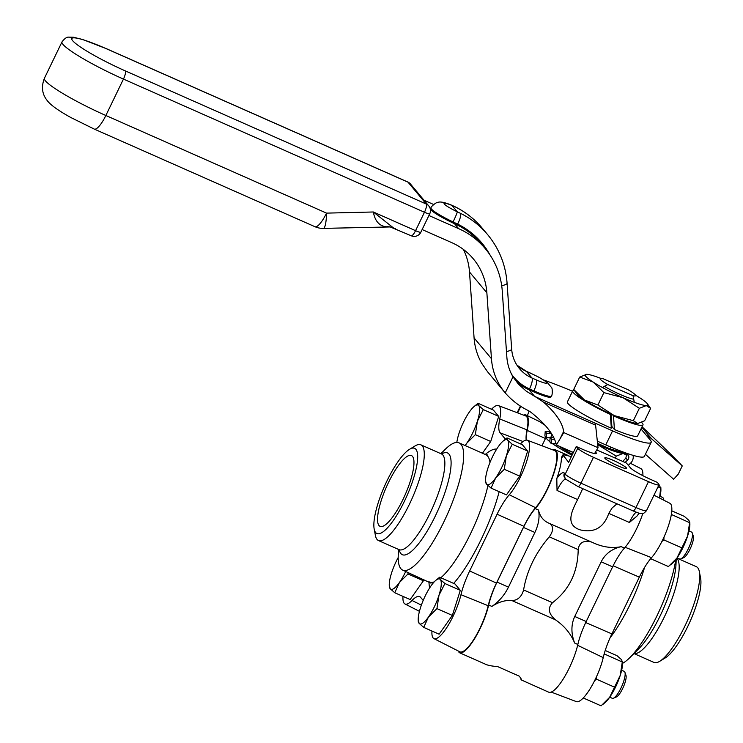 <?xml version="1.0" encoding="UTF-8"?>
<svg xmlns="http://www.w3.org/2000/svg" width="743" height="743" viewBox="0 0 743 743"><rect width="100%" height="100%" fill="white"/><g stroke="black" fill="none" stroke-linecap="round" stroke-linejoin="round"><path stroke-width="1.11" d="M552.523 449.775A34.856 9.13 113.9 0 1 555.058 449.682A34.856 9.13 113.9 0 1 553.535 474.378A34.856 9.13 113.9 0 1 535.266 508.63A33.872 8.87 -66.1 0 0 523.453 527.419L497.03 582.085A33.872 8.87 -66.1 0 0 488.68 605.006A34.856 9.13 113.9 0 1 474.675 638.571A34.856 9.13 113.9 0 1 459.518 652.735A34.856 9.13 113.9 0 1 458.998 652.419L459.406 651.583M523.453 527.419L534.895 532.471C538.675 524.437 539.873 516.961 538.48 510.051C539.92 516.274 543.235 520.583 548.408 522.97L594.465 543.347C603.65 547.312 612.566 548.418 621.232 546.662C611.888 548.826 605.201 553.869 601.189 561.801L574.757 616.467C571.023 624.566 570.986 633.417 574.645 643.039C570.81 633.686 564.42 625.95 555.476 619.829C548.51 613.829 547.517 608.127 552.504 602.722C569.333 589.756 577.896 572.045 578.184 549.597C579.15 542.669 583.543 540.124 591.354 541.972M521.567 680.049L548.687 692.179A34.856 9.13 -66.1 0 0 563.844 678.015A34.856 9.13 -66.1 0 0 577.85 644.46A33.872 8.87 113.9 0 1 586.199 621.529L612.622 566.863A33.872 8.87 113.9 0 1 624.436 548.083A34.856 9.13 -66.1 0 0 642.825 513.469M616.996 503.81L612.121 507.961L608.786 513.367C603.78 527.734 594.177 533.214 579.986 529.824C565.237 524.762 571.367 511.723 577.636 499.584L582.707 488.634M577.636 499.584L557.036 490.473L556.795 478.529A34.856 9.13 -66.1 0 0 561.402 458.366L562.135 455.886L563.287 454.688L571.386 456.574M639.082 513.172L636.927 516.134L629.386 522.478L608.786 513.367M523.574 415.133A34.856 9.13 113.9 0 1 526.1 415.04A34.856 9.13 113.9 0 1 527.214 430.429A34.856 9.13 -66.1 0 0 526.063 438.24M595.524 451.976L595.951 452.478A19.634 2.424 -154.2 0 1 596.295 453.351A19.634 2.424 -154.2 0 1 582.261 449.171L576.252 446.515L568.618 462.304L562.915 454.892M659.013 484.789A14.73 1.82 -154.2 0 1 648.49 481.65L635.98 507.525A14.73 1.82 -154.2 0 0 646.503 510.664L659.013 484.789A14.73 1.82 -154.2 0 0 658.753 484.13L657.276 482.356L651.267 479.699A19.634 2.424 -154.2 0 1 630.287 467.663L626.433 463.056L596.74 449.924M648.49 481.65L593.462 457.307A14.73 1.82 -154.2 0 1 577.729 448.28L576.252 446.515M617.907 465.805A12.074 1.495 -154.2 0 1 604.802 457.874A12.074 1.495 -154.2 0 1 613.43 460.446A12.074 1.495 -154.2 0 1 626.535 468.378A12.074 1.495 -154.2 0 1 617.907 465.805M545.241 425.423L539.483 421.569L526.1 415.04M534.895 532.471L508.463 587.146L497.03 582.085M550.182 523.759C553.637 526.898 553.34 531.245 549.291 536.808C535.332 553.219 526.768 570.921 523.601 589.933C521.688 596.694 517.825 600.251 512.029 600.613C505.574 599.917 498.859 601.858 491.885 606.427C498.971 601.561 504.497 595.134 508.463 587.146M486.247 664.474C487.975 665.403 491.792 666.109 497.717 666.62L519.218 676.13C521.623 679.306 522.19 680.532 520.917 679.808L521.27 679.065M374.184 529.053L375.419 535.499A52.344 13.708 -66.1 0 0 377.054 539.446A52.344 13.708 -66.1 0 0 378.484 540.551A52.344 13.708 -66.1 0 0 412.198 498.228A52.344 13.708 -66.1 0 0 420.835 444.816A52.344 13.708 -66.1 0 0 415.04 445.949L409.439 449.366A46.577 12.194 113.9 0 1 409.021 490.9A46.577 12.194 113.9 0 1 375.642 532.564A46.577 12.194 113.9 0 1 374.184 529.053A46.577 12.194 113.9 0 1 384.605 486.024A46.577 12.194 113.9 0 1 409.439 449.366M379.032 525.552A38.72 10.142 113.9 0 1 387.502 484.585A38.72 10.142 113.9 0 1 411.418 455.543A38.72 10.142 113.9 0 1 405.028 495.052A38.72 10.142 113.9 0 1 380.091 526.369A38.72 10.142 113.9 0 1 379.032 525.552M398.499 549.402L398.239 555.29A69.591 18.222 -66.1 0 0 400.849 568.674A69.591 18.222 -66.1 0 0 402.752 570.141A69.591 18.222 -66.1 0 0 447.574 513.877A69.591 18.222 -66.1 0 0 459.063 442.865A69.591 18.222 -66.1 0 0 445.029 449.524L440.85 453.667M423.185 600.428L420.612 597.344A35.45 9.278 -66.1 0 0 419.758 596.657A35.45 9.278 -66.1 0 0 412.012 600.474A32.302 8.461 113.9 0 1 404.954 603.957A32.302 8.461 113.9 0 1 403.003 596.388M520.462 443.896A35.45 9.278 -66.1 0 0 520.527 443.822A32.302 8.461 113.9 0 1 527.372 440.237A32.302 8.461 113.9 0 1 526.193 462.815A32.302 8.461 113.9 0 1 509.289 494.745A35.45 9.278 -66.1 0 0 497.086 514.221L469.641 570.986A35.45 9.278 -66.1 0 0 460.976 594.697A32.302 8.461 113.9 0 1 447.88 625.829A32.302 8.461 113.9 0 1 433.903 638.599A32.302 8.461 113.9 0 1 431.962 631.03M491.513 409.254A32.302 8.461 113.9 0 1 498.423 405.594A32.302 8.461 113.9 0 1 499.76 418.968A35.45 9.278 -66.1 0 0 500.132 432.835L505.426 439.169M498.423 405.594L525.589 415.894A33.872 8.87 113.9 0 1 526.991 429.909A33.872 8.87 -66.1 0 0 526.211 440.097M527.372 440.237L554.538 450.537A33.872 8.87 113.9 0 1 553.303 474.21A33.872 8.87 113.9 0 1 535.582 507.701A33.872 8.87 -66.1 0 0 523.917 526.313L496.473 583.079A33.872 8.87 -66.1 0 0 488.188 605.731A33.872 8.87 113.9 0 1 474.452 638.386A33.872 8.87 113.9 0 1 459.796 651.778L433.903 638.599M676.919 558.095L696.302 566.677A52.344 13.708 113.9 0 1 697.733 567.773A52.344 13.708 113.9 0 1 699.367 571.729A52.344 13.708 113.9 0 1 687.665 620.089A52.344 13.708 113.9 0 1 659.756 661.279A52.344 13.708 113.9 0 1 653.951 662.412L633.937 653.552M659.756 661.279L665.356 657.861A46.577 12.194 -66.1 0 0 690.191 621.204A46.577 12.194 -66.1 0 0 700.603 578.175L699.367 571.729M675.768 559.646A69.591 18.222 113.9 0 1 629.758 657.704A69.591 18.222 113.9 0 1 622.523 663.378M642.862 475.669A32.302 8.461 -66.1 0 0 640.884 468.619L630.426 463.298M551.213 692.095L576.373 701.624A32.302 8.461 -66.1 0 0 590.341 688.408A32.302 8.461 -66.1 0 0 603.223 657.62A35.45 9.278 113.9 0 1 611.888 633.909L639.333 577.153A35.45 9.278 113.9 0 1 651.537 557.668A32.302 8.461 -66.1 0 0 668.301 526.155A32.302 8.461 -66.1 0 0 669.833 503.262L653.989 495.2M602.332 387.484L607.737 384.53L633.027 395.713L634.373 402.697M633.027 395.713A19.689 2.433 25.8 0 0 635.627 395.508A19.689 2.433 25.8 0 0 628.021 389.713L602.722 378.531A19.689 2.433 25.8 0 0 600.279 378.419A19.689 2.433 25.8 0 0 607.737 384.53M546.031 437.33L542.334 444.973A42.834 5.294 25.8 0 0 542.455 445.958M546.151 437.079A42.834 5.294 25.8 0 0 546.913 438.992A42.834 5.294 25.8 0 0 551.325 442.837M552.448 443.636A42.834 5.294 25.8 0 0 572.026 455.245M552.012 434.367L550.758 437.506M597.697 444.611L616.226 456.128L623.201 453.406L626.971 455.45L625.587 453.462M616.226 456.128L615.269 458.115M573.336 452.552L561.364 447.825L558.903 446.069M555.625 443.701A34.782 4.3 25.8 0 0 556.238 444.212M558.467 445.884A34.782 4.3 25.8 0 0 561.364 447.825A34.782 4.3 25.8 0 0 572.481 454.307M624.51 453.146A34.782 4.3 -154.2 0 1 623.201 453.406A34.782 4.3 -154.2 0 1 599.852 445.512A34.782 4.3 -154.2 0 1 597.688 444.546M622.764 461.431L625.857 458.069L626.767 453.889M626.47 453.202L626.683 453.852A3.929 3.761 -39.9 0 1 627.556 460.103L625.039 462.443M628.29 465.276L630.491 463.242A8.414 8.052 140.1 0 0 633.082 455.357M554.622 439.308L551.575 439.234L551.278 443.608L555.3 443.71A5.712 5.47 140.1 0 0 556.117 443.664M551.575 439.234L550.117 437.488L553.814 437.581M551.325 433.28A1.226 1.17 -39.9 0 1 550.674 433.438L546.653 433.345L545.195 431.599L549.216 431.692A1.226 1.17 140.1 0 0 550.043 431.404M545.195 431.599L544.898 435.974L546.086 437.404M550.117 437.488L549.829 441.686M546.653 433.345L546.356 437.72L550.089 437.813M549.82 441.862L551.278 443.608M597.567 443.376L609.947 448.846L626.247 453.657M610.802 447.072L609.947 448.846M660.035 496.305L662.57 497.42A14.73 3.854 113.9 0 1 663.304 498.349A14.73 3.854 113.9 0 1 663.536 500.058M465.257 445.605L466.78 443.2L475.334 434.664L490.724 441.481L482.458 453.221M478.037 403.291L474.136 406.477A24.547 6.427 113.9 0 1 478.733 405.585L478.037 403.291L493.436 410.099L498.692 416.396L490.724 441.481M483.303 409.588L478.733 405.585A24.547 6.427 113.9 0 1 477.377 421.272L483.303 409.588L498.692 416.396M475.334 434.664L477.377 421.272A24.547 6.427 113.9 0 1 466.78 443.2A24.547 6.427 113.9 0 1 465.034 445.512M456.824 442.438A24.547 6.427 113.9 0 1 458.886 433.754A24.547 6.427 113.9 0 1 469.483 411.826A24.547 6.427 113.9 0 1 474.136 406.477M613.449 698.216L616.411 696.943A12.269 3.213 -66.1 0 0 623.331 687.089A12.269 3.213 -66.1 0 0 625.968 675.341L624.919 672.285A14.73 3.854 113.9 0 1 621.752 686.393A14.73 3.854 113.9 0 1 613.449 698.216A14.73 3.854 113.9 0 1 612.269 698.299L609.734 697.175M621.65 670.242L624.185 671.356A14.73 3.854 113.9 0 1 624.919 672.285M439.104 634.197L423.714 627.389L428.395 617.136L436.94 608.601L452.338 615.418L439.104 634.197M439.652 577.227L435.751 580.413A24.547 6.427 113.9 0 1 440.348 579.521L439.652 577.227L455.05 584.035L460.307 590.341L452.338 615.418M444.908 583.524L440.348 579.521A24.547 6.427 113.9 0 1 438.992 595.208L444.908 583.524L460.307 590.341M436.94 608.601L438.992 595.208A24.547 6.427 113.9 0 1 428.395 617.136A24.547 6.427 113.9 0 1 419.145 623.377L423.714 627.389M418.448 621.083L419.145 623.377A24.547 6.427 113.9 0 1 418.216 620.043A24.547 6.427 113.9 0 1 420.501 607.69A24.547 6.427 113.9 0 1 431.098 585.763A24.547 6.427 113.9 0 1 435.751 580.413M680.783 558.922L683.746 557.649A12.269 3.213 -66.1 0 0 690.665 547.795A12.269 3.213 -66.1 0 0 693.303 536.037L692.253 532.991A14.73 3.854 113.9 0 1 689.086 547.089A14.73 3.854 113.9 0 1 680.783 558.922A14.73 3.854 113.9 0 1 679.604 559.005L677.068 557.882M688.984 530.939L691.519 532.062A14.73 3.854 113.9 0 1 692.253 532.991M506.447 494.903L491.049 488.086L495.73 477.842L504.283 469.307L519.682 476.114L506.447 494.903M506.986 437.933L503.085 441.119A24.547 6.427 113.9 0 1 507.683 440.227L506.986 437.933L522.385 444.741L527.651 451.038L519.682 476.114M512.252 444.23L507.683 440.227A24.547 6.427 113.9 0 1 506.327 455.914L512.252 444.23L527.651 451.038M504.283 469.307L506.327 455.914A24.547 6.427 113.9 0 1 495.73 477.842A24.547 6.427 113.9 0 1 486.479 484.083L491.049 488.086M485.783 481.789L486.479 484.083A24.547 6.427 113.9 0 1 485.56 480.749A24.547 6.427 113.9 0 1 487.835 468.396A24.547 6.427 113.9 0 1 498.442 446.469A24.547 6.427 113.9 0 1 503.085 441.119M389.499 586.45L390.196 588.735L394.756 592.747L399.437 582.493L407.991 573.958L408.046 572.481M407.991 573.958L423.389 580.775L410.155 599.555L394.756 592.747M423.807 579.456L423.389 580.775M405.734 571.46A24.547 6.427 113.9 0 1 399.437 582.493A24.547 6.427 113.9 0 1 390.196 588.735A24.547 6.427 113.9 0 1 389.267 585.4A24.547 6.427 113.9 0 1 391.542 573.048A24.547 6.427 113.9 0 1 398.192 557.547M659.032 484.761L660.676 488.049L659.543 498.024M659.608 498.061A24.547 6.427 -66.1 0 0 660.899 489.098L660.833 487.436L660.676 488.049L658.01 486.869M671.783 510.831L684.359 516.394L688.928 520.397L689.625 522.691L687.572 536.093L676.975 558.021L668.421 566.556L650.664 558.699M681.656 547.777L663.861 539.901L663.991 537.068M661.902 541.461L663.861 539.901M670.474 564.921L672.322 563.37A24.547 6.427 -66.1 0 0 676.975 558.021A24.547 6.427 -66.1 0 0 687.572 536.093A24.547 6.427 -66.1 0 0 689.857 523.741L689.783 522.078L689.625 522.691L671.338 514.453M671.078 515.939L671.83 514.825M605.22 650.478L617.024 655.697L621.585 659.7L622.281 661.994L620.238 675.387L609.631 697.315L601.087 705.85L583.292 697.974M614.312 687.071L596.518 679.195L596.657 676.362M594.567 680.755L596.518 679.195M603.13 704.215L604.988 702.664A24.547 6.427 -66.1 0 0 609.631 697.315A24.547 6.427 -66.1 0 0 620.238 675.387A24.547 6.427 -66.1 0 0 622.513 663.035L622.448 661.372L622.281 661.994L604.189 653.886M603.883 655.02L604.486 654.119M501.692 285.656A9.817 2.34 176 0 0 507.079 283.176C505.677 264.861 499.212 248.691 487.668 234.667A90.33 86.457 140.1 0 0 460.363 213.287A9.817 2.619 116.1 0 1 457.614 224.089A80.513 77.058 -39.9 0 1 490.111 255.109M460.363 213.287L457.307 211.82A9.817 0.576 115.4 0 1 453.063 221.934L457.614 224.089L457.196 224.962L454.493 223.68A24.547 3.037 -154.2 0 1 430.559 208.774L430.986 207.901A24.547 3.037 25.8 0 0 453.063 221.934M451.419 205.096L454.642 206.545A9.817 2.619 -63.9 0 1 454.892 206.74L451.958 205.421L457.307 211.82A14.73 1.82 -154.2 0 1 444.323 204.065A14.73 1.82 -154.2 0 1 451.958 205.421A9.817 4.458 -67.8 0 0 451.419 205.096L451.419 205.096C444.472 202.263 439.912 201.381 437.729 202.468C436.838 201.827 430.606 206.703 430.986 207.901M511.621 374.323A47.125 45.109 140.1 0 0 529.527 388.933L533.864 390.846A24.547 3.037 25.8 0 0 551.399 396.075L550.981 396.957A24.547 3.037 -154.2 0 1 533.437 391.728L529.1 389.806A48.109 46.047 -39.9 0 1 515.131 380.082M428.915 215.507L458.654 228.658A79.529 76.12 -39.9 0 1 485.328 248.71L481.204 243.778A79.529 76.12 140.1 0 0 457.196 224.962M485.328 248.71A79.529 76.12 -39.9 0 1 502.268 291.08L506.847 356.984A48.109 46.047 140.1 0 0 512.995 376.822L518.363 384.085L526.211 391.134L534.505 396.27L529.1 389.806M433.652 204.501L424.039 200.248M645.398 454.279L673.641 479.254L678.266 474.145L682.25 465.917L651.407 438.649A20.618 19.736 140.1 0 0 646.475 435.482L650.199 439.94A53.998 6.678 -154.2 0 1 651.156 442.364A53.998 6.678 -154.2 0 1 612.566 430.856L594.864 423.027A20.618 5.396 113.9 0 1 595.598 425.172L598.041 447.732L563.761 432.575L556.386 444.955C554.167 434.785 545.603 423.835 530.697 412.105L528.394 410.656A56.459 6.975 -154.2 0 0 527.716 410.303C519.069 405.966 511.565 400.161 505.221 392.898A63.814 61.084 -39.9 0 1 505.036 392.685A63.814 61.084 -39.9 0 1 491.448 358.693L486.869 292.779A63.814 61.084 140.1 0 0 473.272 258.787A63.814 61.084 140.1 0 0 451.865 242.692L422.135 229.541M463.372 249.416A63.814 61.084 -39.9 0 1 469.502 272.003L474.08 337.916A63.814 61.084 140.1 0 0 481.724 363.336L487.547 371.751L505.036 392.685M682.25 465.917C673.576 456.778 660.174 443.738 642.045 426.798M543.83 380.054A103.091 12.742 -154.2 0 1 572.528 391.255M563.761 432.575L563.64 431.395C562.377 422.665 555.699 412.922 543.588 402.167L535.174 396.623A56.459 6.975 25.8 0 0 534.505 396.27M597.326 441.147L605.777 444.89A53.998 6.678 25.8 0 0 644.367 456.397L651.156 442.364M556.386 444.955L573.373 452.468M594.595 453.546L598.041 447.732M611.777 424.866L611.09 424.569M612.724 414.919L613.514 415.866L614.405 429.519L611.86 426.482L611.099 414.185M610.328 414.408A39.026 4.82 -154.2 0 1 572.704 390.911L567.401 401.87A39.026 4.82 -154.2 0 0 611.34 428.209L610.328 414.408L609.529 413.452M572.704 390.911A39.026 4.82 -154.2 0 1 574.348 390.363M641.655 422.451A39.026 4.82 -154.2 0 1 642.974 424.875A39.026 4.82 -154.2 0 1 613.514 415.866M642.974 424.875L637.67 435.844A39.026 4.82 -154.2 0 1 614.405 429.519M395.582 228.788L393.446 227.906L373.33 211.987L326.539 213.12A19.634 3.631 88.6 0 1 323.363 228.38L390.27 226.949A19.634 17.99 -80.7 0 0 390.261 226.949A19.634 17.99 -80.7 0 0 386.314 226.782L388.05 226.819M411.213 235.772A7.365 7.365 0 0 0 420.826 232.243A7.365 0.91 -154.2 0 1 415.56 230.674A7.365 1.932 113.9 0 1 411.213 235.772L390.261 226.959M323.363 228.38L323.363 228.38A19.634 19.634 0 0 1 314.948 226.708A19.634 5.145 113.9 0 0 326.539 213.12L105.85 115.49L123.449 79.083L424.467 212.247L415.56 230.674L373.33 211.987C374.974 221.061 379.301 225.993 386.314 226.782M633.742 399.177A20.572 2.545 -154.2 0 1 620.331 394.524A20.572 2.545 -154.2 0 1 604.375 386.332M573.735 389.434L576.856 393.948A34.782 4.3 25.8 0 0 584.481 399.994L573.735 389.434L579.716 377.045L593.155 382.06L603.901 392.62L622.968 397.681L639.351 408.297L646.326 405.576L650.617 408.409L644.627 420.798L637.652 423.519L633.361 420.687L614.294 415.625L597.911 405.009L584.481 399.994A34.782 4.3 25.8 0 0 614.294 415.625A34.782 4.3 25.8 0 0 637.652 423.519A34.782 4.3 25.8 0 0 638.014 423.51A34.782 4.3 25.8 0 0 638.023 423.51L637.652 423.519M635.516 395.174A34.782 4.3 -154.2 0 1 639.862 397.849A34.782 4.3 -154.2 0 1 647.487 403.904A34.782 4.3 -154.2 0 1 646.326 405.576A34.782 4.3 -154.2 0 1 622.968 397.681A34.782 4.3 -154.2 0 1 593.155 382.06A34.782 4.3 -154.2 0 1 586.338 374.342L586.311 374.342A34.782 4.3 -154.2 0 1 586.691 374.333L579.716 377.045M647.487 403.904L650.617 408.409M639.351 408.297L633.361 420.687M603.901 392.62L597.911 405.009M586.691 374.333A34.782 4.3 -154.2 0 1 600.613 378.308M538.48 510.051L535.266 508.63M624.436 548.083L621.232 546.662M545.464 438.509L527.214 430.429M595.951 452.478L595.394 453.629M488.68 605.006L491.885 606.427M574.645 643.039L577.85 644.46M512.029 600.613L555.476 619.829M557.036 490.473A14.73 3.854 113.9 0 1 565.692 479.105M517.648 412.885L520.824 406.328M529.035 411.009A29.451 7.709 -66.1 0 0 527.474 415.653M632.952 510.822A4.913 1.282 -66.1 0 0 633.082 510.924A4.913 1.282 -66.1 0 0 635.98 507.525L580.952 483.182L593.462 457.307M577.729 448.28L565.219 474.164A4.913 4.699 140.1 0 0 565.785 479.226L578.054 486.581A4.913 1.282 -66.1 0 0 580.952 483.182A14.73 1.82 -154.2 0 1 565.219 474.164L564.42 473.207A4.913 4.699 140.1 0 0 564.986 478.269L565.785 479.226M577.924 486.479A4.913 1.282 -66.1 0 0 578.054 486.581L633.082 510.924C641.664 514.332 639.37 513.199 641.924 513.571C642.584 514.258 644.107 513.292 646.503 510.664M564.42 473.207A19.634 5.145 -66.1 0 0 556.795 478.529M636.092 512.168A14.73 3.854 -66.1 0 0 629.386 522.478M561.402 458.366A29.451 7.709 -66.1 0 0 563.222 455.849M586.199 621.529L574.757 616.467M601.189 561.801L612.622 566.863M549.291 536.808L578.184 549.597M552.504 602.722L523.601 589.933M441.816 454.122L441.407 453.917A52.344 13.708 113.9 0 1 432.77 507.33A52.344 13.708 113.9 0 1 399.056 549.653L378.484 540.551M399.205 549.727A55.651 14.572 -66.1 0 0 400.876 553.572A55.651 14.572 -66.1 0 0 440.599 504.181A55.651 14.572 -66.1 0 0 441.565 453.973M487.677 455.004L485.755 454.679A69.591 18.222 113.9 0 1 487.659 456.146A69.591 18.222 113.9 0 1 489.999 462.406M487.937 485.55A69.591 18.222 113.9 0 1 440.831 577.748M434.209 581.89A69.591 18.222 113.9 0 1 429.482 581.964M496.705 449.088A79.408 20.795 -66.1 0 0 485.263 454.456M428.962 581.732A79.408 20.795 -66.1 0 0 429.668 587.899M453.667 583.431A79.408 20.795 -66.1 0 0 499.185 491.69M526.991 429.909L499.76 418.968M523.072 441.546L500.132 432.835M535.582 507.701L509.289 494.745M523.917 526.313L497.086 514.221M496.473 583.079L469.641 570.986M488.188 605.731L460.976 594.697M421.365 605.118L412.012 600.474M633.983 653.515A52.344 13.708 -66.1 0 0 666.211 612.947A52.344 13.708 -66.1 0 0 677.161 558.671A52.344 13.708 -66.1 0 0 676.789 558.281M676.232 559.033L676 564.355A55.651 14.572 113.9 0 1 638.59 648.945M610.077 637.819A69.591 18.222 -66.1 0 0 644.553 567.476M577.645 645.314L603.223 657.62M585.707 622.55L611.888 633.909M613.151 565.785L639.333 577.153M625.123 547.294L651.537 557.668M627.556 460.103L625.857 458.069M550.674 433.438L549.216 431.692M506.466 351.532A9.817 2.34 -4 0 0 511.658 349.08L507.079 283.176M529.527 388.933A9.817 2.573 -66.1 0 0 531.942 377.983A37.308 35.71 -39.9 0 1 519.431 368.574C514.815 362.983 512.224 356.482 511.658 349.08M533.437 391.728L533.864 390.846A9.817 2.573 -66.1 0 0 536.279 379.896L531.942 377.983L526.471 371.435L530.808 373.348A14.73 1.82 -154.2 0 1 546.542 382.376A14.73 1.82 -154.2 0 1 536.279 379.896M551.399 396.075C552.578 395.555 552.523 387.818 551.492 387.474L547.052 382.255L539.121 377.342L530.539 373.144A9.817 2.573 113.9 0 1 530.808 373.348M530.539 373.144L526.211 371.231A9.817 2.573 113.9 0 1 526.471 371.435A37.308 35.71 140.1 0 1 516.924 365.147M454.892 206.74A90.33 86.457 -39.9 0 1 482.198 228.129L487.668 234.667M454.493 223.68L458.654 228.658M512.995 376.822L505.221 392.898M641.85 427.206L651.407 438.649M641.005 428.943L646.475 435.482M491.448 358.693L474.08 337.916M486.869 292.779L469.502 272.003M559.981 438.964L563.64 431.395M595.598 425.172L543.588 402.167M594.864 423.027L535.174 396.623M605.777 444.89L612.566 430.856M429.733 213.817A7.365 7.365 0 0 0 428.748 205.895A7.365 7.049 140.1 0 0 426.278 204.037A7.365 1.932 -66.1 0 1 424.467 212.247A7.365 0.91 25.8 0 0 429.733 213.817L420.826 232.243M105.85 115.49A19.634 5.145 113.9 0 1 94.259 129.087L71.012 117.608C63.499 113.475 50.803 106.008 46.772 99.952C42.017 93.767 41.227 86.541 44.404 78.294A56.579 6.993 -154.2 0 0 105.85 115.49M62.003 41.887A56.579 6.993 25.8 0 0 123.449 79.083A7.365 1.932 113.9 0 0 125.261 70.873A49.214 6.083 -154.2 0 1 72.684 40.716A49.214 6.083 -154.2 0 1 106.983 49.001A7.365 1.932 -66.1 0 0 106.778 48.843L82.687 39.49L73.39 37.243L68.932 37.15C66.898 36.871 64.585 38.45 62.003 41.887L44.404 78.294M106.983 49.001L408.009 182.165L426.278 204.037L125.261 70.873M407.805 182.007A7.365 7.365 0 0 1 410.48 184.023A7.365 7.049 -39.9 0 0 408.009 182.165A7.365 1.932 -66.1 0 0 407.805 182.007L106.778 48.843M555.058 449.682L567.903 455.366M459.518 652.735L486.888 664.846M517.165 412.699L520.379 406.049M441.407 453.917L420.835 444.816M402.752 570.141L430.986 583.153M485.755 454.679L459.063 442.865M404.954 603.957L419.451 611.34M638.581 648.945L629.758 657.704M612.771 450.722L613.216 449.812M663.963 500.271L663.304 498.349M418.216 620.043L418.281 621.705M485.56 480.749L485.625 482.411M389.267 585.4L389.332 587.063M454.642 206.545C465.369 211.829 474.554 219.018 482.198 228.129M516.905 365.129L526.211 371.231M314.948 226.708L94.259 129.087M410.48 184.023L428.748 205.895"/></g></svg>
